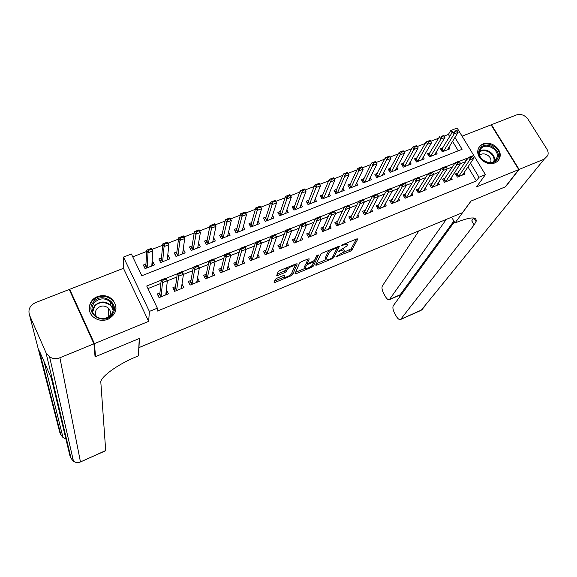 <?xml version="1.0" encoding="UTF-8"?>
<svg xmlns="http://www.w3.org/2000/svg" width="577" height="577" viewBox="0 0 577 577"><rect width="100%" height="100%" fill="white"/><g stroke="black" fill="none" stroke-linecap="round" stroke-linejoin="round"><path stroke-width="0.87" d="M335.792 256.916L350.232 251.262L351.84 250.129L357.855 238.907L356.846 238.885L342.738 244.684L341.562 245.55L344.123 244.814C346.438 243.934 347.534 243.956 347.412 244.864L346.835 246.011L338.649 251.291L341.158 250.591C343.452 249.718 344.541 249.726 344.426 250.613L343.863 251.723L335.792 256.916M107.935 319.326C116.705 314.097 118.249 307.519 112.558 299.586C108.224 295.669 103.182 294.681 97.434 296.628C88.815 299.701 86.399 311.277 93.323 316.975C97.664 320.451 102.533 321.238 107.935 319.326M494.821 162.909C497.446 161.791 499.134 159.93 499.87 157.319C502.401 149.414 491.07 140.341 483.187 143.911C480.374 145.094 478.636 147.106 477.972 149.955C475.888 157.802 487.118 166.472 494.821 162.909M276.794 278.273L275.2 279.419L274.075 282.355L275.215 282.348L291.096 275.77L292.683 274.63L297.227 263.869L296.095 263.862L279.766 270.57L278.143 271.753L276.736 275.424L277.89 275.424L284.822 272.568L286.43 271.406L287.166 269.589C287.793 267.649 295.323 264.475 294.537 266.48L291.551 273.621C290.916 275.503 283.567 278.612 284.302 276.679L284.807 275.431L283.675 275.431L276.794 278.273M69.94 291.068L69.702 289.293L94.419 343.611L95.537 356.644L139.41 338.461L138.963 347.606L462.516 212.632L470.962 201.092L505.243 186.883L518.759 169.573L476.566 186.876L485.408 174.629L479.004 177.233L476.4 180.889L157.081 311.169L157.362 308.168L149.385 311.421L123.471 257.075L131.383 254.017L141.805 275.748L462.105 149.284L454.964 137.463M94.419 343.611L148.657 321.36L149.385 311.421M315.677 265.11L316.715 265.153L332.172 258.748L333.773 257.609L339.341 246.53L338.295 246.509L322.428 253.036L320.783 254.212L315.677 265.11M311.775 267.201L296.109 273.693L295.013 273.693L299.614 262.917L301.244 261.742L308.161 258.9L309.265 258.914L307.245 263.451L308.334 263.458L314.458 260.443L316.6 255.784L318.511 254.969L313.369 266.062L311.775 267.201L311.241 266.206M95.537 356.644L94.938 355.331M518.759 169.573L491.077 124.856L462.062 136.172M152.104 261.605L152.674 261.381L152.364 265.737L151.881 264.742M145.952 264.014L143.334 265.038L145.065 268.63L154.412 264.958L152.674 261.381M167.712 255.488L168.116 255.33L167.662 259.585M161.488 257.926L158.87 258.958L160.608 262.521L169.862 258.878L168.116 255.33M183.176 249.437L182.822 253.512M176.872 251.904L174.254 252.928L175.999 256.469L185.167 252.87L183.414 249.343M198.488 243.436L197.839 247.519M192.105 245.939L189.487 246.963L191.247 250.476L200.32 246.913L198.56 243.407M207.193 240.025L204.575 241.056L206.342 244.547L215.329 241.013L213.613 237.645M222.138 234.175L219.52 235.2L221.287 238.669L230.187 235.171L228.564 232.012M236.938 228.377L234.312 229.408L236.094 232.856L244.908 229.386L243.364 226.408M251.594 222.643L248.975 223.667L250.757 227.086L259.491 223.66L258.013 220.84M266.112 216.952L263.494 217.976L265.283 221.38L273.938 217.983L272.517 215.308M280.494 211.319L277.869 212.35L279.672 215.726L288.24 212.358L286.877 209.812M294.739 205.744L292.121 206.768L293.924 210.122L302.413 206.79L301.1 204.359M308.854 200.212L306.228 201.243L308.046 204.575L316.456 201.272L315.179 198.95M322.832 194.737L320.213 195.762L322.031 199.079L330.361 195.805L329.135 193.576M336.679 189.314L334.061 190.338L335.893 193.634L344.144 190.388L342.947 188.246M350.405 183.94L347.787 184.965L349.619 188.239L357.798 185.022L356.636 182.967M364 178.61L361.382 179.642L363.221 182.887L371.328 179.707L370.196 177.723M377.473 173.338L374.855 174.362L376.702 177.593L384.729 174.434L383.633 172.523M390.824 168.109L388.213 169.133L390.059 172.343L398.015 169.22L396.947 167.366M404.051 162.93L401.441 163.955L403.294 167.142L411.177 164.041L410.132 162.252M417.164 157.795L414.553 158.819L416.414 161.986L424.225 158.92L423.201 157.182M430.153 152.703L427.543 153.727L429.411 156.879L437.15 153.835L436.154 152.155M458.196 172.84L455.498 173.922L457.402 177.11L465.098 174.002L464.175 172.465M445.278 178.041L442.588 179.122L444.485 182.325L452.253 179.187L451.308 177.608M432.245 183.284L429.555 184.366L431.445 187.59L439.285 184.431L438.318 182.794M419.097 188.578L416.399 189.667L418.289 192.906L426.201 189.71L425.213 188.03M405.819 193.922L403.128 195.004L405.011 198.272L412.995 195.048L411.985 193.309M392.425 199.317L389.735 200.399L391.61 203.688L399.666 200.428L398.635 198.632M378.909 204.756L376.211 205.845L378.086 209.148L386.215 205.866L385.155 204.006M365.263 210.252L362.572 211.333L364.433 214.666L372.641 211.348L371.552 209.415M351.487 215.798L348.796 216.88L350.657 220.226L358.937 216.88L357.819 214.875M337.581 221.395L334.898 222.477L336.752 225.845L345.111 222.47L343.957 220.385M323.546 227.042L320.862 228.124L322.709 231.521L331.148 228.11L329.957 225.932M309.38 232.747L306.697 233.829L308.536 237.241L317.054 233.8L315.821 231.528M295.078 238.503L292.395 239.585L294.227 243.025L302.831 239.549L301.555 237.169M280.638 244.316L277.955 245.398L279.787 248.86L288.464 245.348L287.137 242.852M266.062 250.187L263.379 251.262L265.196 254.753L273.967 251.211L272.582 248.579M251.341 256.116L248.665 257.191L250.476 260.696L259.325 257.118L257.883 254.342M236.476 262.095L233.8 263.17L235.604 266.704L244.547 263.09L243.032 260.148M221.467 268.139L218.798 269.214L220.594 272.77L229.617 269.12L228.023 265.99M206.314 274.241L203.645 275.316L205.434 278.893L214.543 275.215L212.863 271.861M191.009 280.4L188.34 281.475L190.121 285.081L199.325 281.36L197.529 277.775M175.552 286.625L172.891 287.692L174.658 291.327L183.955 287.57L181.986 284.035M476.4 180.889L467.954 166.883M465.199 162.317L464.947 161.892L460.475 163.68M452.505 166.861L447.125 169.018M439.212 172.177L433.644 174.398M425.797 177.536L420.042 179.836M412.252 182.952L406.309 185.325M398.584 188.412L392.447 190.872M384.78 193.93L378.447 196.461M370.845 199.498L364.311 202.109M356.781 205.123L350.044 207.814M342.579 210.8L335.634 213.577M328.241 216.526L321.086 219.39M313.765 222.318L306.394 225.261M299.146 228.16L291.558 231.189M284.382 234.06L276.571 237.183M269.473 240.018L261.431 243.227M254.421 246.033L246.148 249.336M239.21 252.113L230.706 255.51M223.854 258.251L215.106 261.742M208.34 264.446L199.353 268.045M192.675 270.714L183.436 274.407M176.843 277.039L167.352 280.833M160.853 283.43L147.964 288.579M159.937 292.907L157.283 293.974L159.043 297.631L168.434 293.837L166.666 290.202L166.284 290.354M449.707 136.626L448.394 134.448L444.11 136.107M438.643 138.228L430.774 141.278M425.328 143.392L417.337 146.493M411.891 148.599L403.777 151.751M398.332 153.864L390.088 157.059M384.643 159.173L376.269 162.418M370.823 164.532L362.32 167.828M356.874 169.941L348.234 173.288M342.788 175.401L334.018 178.798M328.565 180.911L319.665 184.366M314.213 186.479L305.168 189.984M299.715 192.105L290.534 195.661M285.081 197.774L275.748 201.395M270.303 203.508L260.826 207.179M255.38 209.292L245.752 213.028M240.306 215.142L230.533 218.928M225.088 221.041L215.156 224.893M209.711 227.006L199.628 230.915M194.182 233.021L183.94 236.996M178.502 239.109L168.095 243.141M162.656 245.247L152.09 249.343M146.659 251.457L132.739 256.852M458.253 150.799L452.563 141.358M443.028 147.662L440.417 148.686L442.292 151.816L449.966 148.801L448.985 147.171M148.657 321.36L123.456 268.312L69.702 289.293M123.456 268.312L123.471 257.075M448.394 134.448L450.76 130.51L457.128 128.051L485.408 174.629M161.163 280.234L146.724 285.997L157.362 308.168M467.709 158.545L467.449 158.12L459.292 161.372M454.936 163.111L445.92 166.703M441.549 168.448L432.447 172.076M428.047 173.828L418.844 177.5M414.416 179.267L405.112 182.974M400.647 184.755L391.242 188.506M386.756 190.295L377.25 194.081M372.728 195.884L363.113 199.721M358.562 201.532L348.847 205.405M344.26 207.237L334.436 211.153M329.82 212.992L319.889 216.952M315.237 218.806L305.197 222.809M300.516 224.677L290.361 228.73M285.644 230.605L275.373 234.702M270.62 236.592L260.241 240.739M255.452 242.643L244.951 246.833M240.133 248.752L229.516 252.986M224.662 254.919L213.916 259.203M209.025 261.157L198.163 265.485M193.237 267.447L182.245 271.832M177.283 273.808L166.162 278.244M479.004 177.233L470.486 163.14M452.087 132.703L450.76 130.51M464.947 161.892L467.449 158.12M197.543 277.768L197.089 282.261M182.181 283.956L181.575 287.952M166.666 290.202L166.198 294.292M344.08 249.978L343.56 248.759M347.051 244.201L346.647 243.076M343.135 252.625L351.133 248.846L356.334 239.094M332.814 256.621L337.891 246.675M316.326 263.718L325.962 259.729M331.148 258.51L332.273 257.71L337.105 248.045L334.451 248.788C331.789 249.985 330.037 251.233 329.193 252.546L325.926 259.289C325.825 260.177 326.935 260.184 329.258 259.297L331.148 258.51M329.279 250.216L328.472 251.219L329.193 252.546M325.565 258.619L325.284 257.818L328.472 251.219M305.19 268.327L295.604 272.294M307.916 259.001L306.647 262.326M316.989 255.387L312.669 264.756L313.369 266.062M305.24 267.93L305.204 268.038C304.468 269.935 311.638 266.877 312.366 264.987L313.527 262.448L312.453 262.441L307.959 264.302L306.351 265.449L305.24 267.93L304.786 267.259M307.043 263.069L305.644 264.129L306.351 265.449M304.541 266.617L305.644 264.129M312.215 265.24L312.669 264.756M283.581 275.467L283.891 275.893M294.241 265.91L293.823 264.793M286.834 267.663L286.452 268.24L287.166 269.589M277.263 274.046L284.115 271.226L285.723 270.058L286.452 268.24M291.385 273.909L295.922 263.934M274.602 280.992L284.295 276.974M447.363 149.825L458.102 132.371L454.157 133.9L452.757 131.592L441.246 150.07M455.21 131.491L457.186 130.727L456.948 130.344L454.972 131.109L454.157 133.9L443.504 151.34M454.972 131.109L456.948 130.344M458.102 132.371L457.186 130.727M472.902 156.641L472.664 156.252L470.688 157.038L470.926 157.434L472.902 156.641L473.796 158.249L462.437 175.076M458.52 176.656L469.844 159.829L468.423 157.478L472.375 155.898L472.664 156.252M456.284 175.235L468.423 157.478L470.688 157.038M473.796 158.249L469.844 159.829L470.926 157.434M480.1 148.513C485.661 139.367 503.353 150.727 497.064 159.44C491.539 168.722 473.659 157.182 480.1 148.513M496.17 159.396L497.035 157.449C499.668 149.14 484.889 141.863 480.475 149.292L479.516 151.563C477.237 159.858 491.914 166.76 496.17 159.396M490.508 162.534L490.753 161.812C492.426 156.475 483.526 151.246 479.718 155.328M497.821 160.933L499.379 157.882C502.697 147.568 484.341 138.487 478.845 147.712M93.438 302.052C101.956 290.794 121.271 304.007 111.967 314.775C103.471 326.229 83.932 312.77 93.438 302.052M111.289 314.595C114.311 310.195 114.073 305.983 110.575 301.973C104.87 297.602 99.388 297.883 94.145 302.824C90.964 307.433 91.31 311.789 95.191 315.879C100.946 319.882 106.305 319.449 111.289 314.595M109.529 316.311C111.065 313.361 110.705 310.642 108.447 308.161C104.423 305.118 100.578 305.334 96.914 308.818C94.945 311.53 94.895 314.27 96.748 317.025M115.862 309.986C116.316 306.228 115.198 302.939 112.508 300.119C105.432 294.645 98.617 294.97 92.068 301.115C89.623 304.23 88.836 307.671 89.716 311.421M519.12 169.422L505.596 186.739L471.084 201.041L455.015 222.989L456.984 222.167C470.717 216.764 477.085 216.57 476.075 221.582L474.135 224.893L400.763 319.254L421.318 310.116L544.248 159.115L519.12 169.422L491.438 124.711L491.207 125.065M455.015 222.989L451.603 217.183M446.259 219.419L389.331 299.687C388.133 300.026 386.756 298.864 385.198 296.225L383.748 293.599C382.053 290.231 381.585 287.692 382.335 285.968L418.974 230.8M544.248 159.115L547.746 155.595C548.496 153.439 548.179 151.232 546.808 148.967L528.005 119.23C524.875 115.119 521.024 113.698 516.451 114.953L491.438 124.711M454.373 221.9L393.276 305.723C392.475 307.39 392.937 309.921 394.646 313.318L396.118 315.972C397.726 318.699 399.154 319.896 400.395 319.564L400.763 319.254M453.883 221.063L399.911 295.071M473.508 217.983L471.755 220.883L474.135 224.893M93.936 343.805L69.218 289.481L35.507 302.637C29.802 305.478 27.826 309.705 29.586 315.309L46.001 352.72L49.593 356.896C52.817 358.851 56.25 359.139 59.907 357.762L93.936 343.805L95.068 356.838L139.259 338.526L138.415 355.865L135.984 356.882C118.299 364.195 102.042 375.728 100.78 381.613L105.714 450.702L80.441 461.953L105.742 450.536M59.907 357.762L80.434 461.795C77.989 462.797 75.681 462.631 73.503 461.297L71.072 458.412L69.932 455.78L51.396 378.382L39.373 350.874L60.895 434.885L59.77 432.296L29.586 315.309M434.546 154.86L444.91 137.492L440.929 139.043L439.537 136.713L428.379 155.141M441.968 136.626L443.965 135.855L443.727 135.465L441.737 136.237L440.929 139.043L430.658 156.389M441.737 136.237L443.727 135.465M444.91 137.492L443.965 135.855M428.372 141.415L428.603 141.805L430.615 141.026L430.384 140.637L426.187 141.884L430.204 140.326L431.596 142.663L427.579 144.221L426.187 141.884L415.397 160.262M428.603 141.805L417.69 161.481M421.614 159.944L431.596 142.663L430.615 141.026M414.885 146.645L415.115 147.034L417.149 146.248L416.919 145.851L412.714 147.099L416.774 145.527L418.159 147.885L414.106 149.457L412.714 147.099L402.299 165.426M415.115 147.034L404.614 166.623M408.574 165.065L418.159 147.885L417.149 146.248M401.275 151.917L401.505 152.314L403.554 151.52L403.323 151.124L399.118 152.371L403.215 150.785L404.6 153.15L400.503 154.737L399.118 152.371L389.078 170.641M401.505 152.314L391.408 171.816M395.411 170.244L404.6 153.15L403.554 151.52M459.645 161.935L459.407 161.538L457.41 162.339L457.64 162.728L459.645 161.935L460.569 163.536L449.584 180.269M445.632 181.863L456.573 165.13L455.159 162.764L459.148 161.171L459.407 161.538M443.381 180.464L455.159 162.764L457.41 162.339M460.569 163.536L456.573 165.13L457.64 162.728M432.635 187.114L443.186 170.482L441.766 168.102L445.797 166.493L447.211 168.873L436.616 185.505M444.24 168.08L446.259 167.272L446.021 166.876L444.001 167.683L443.186 170.482L447.211 168.873L446.259 167.272M430.355 185.736L441.766 168.102L444.001 167.683M445.797 166.493L446.021 166.876M419.508 192.415L429.663 175.884L428.257 173.489L432.324 171.867L433.731 174.261L423.532 190.792M430.709 173.475L432.743 172.667L432.512 172.263L430.471 173.078L429.663 175.884L433.731 174.261L432.743 172.667M417.214 191.059L428.257 173.489L430.471 173.078M432.324 171.867L432.512 172.263M406.273 197.767L416.017 181.337L414.611 178.928L418.714 177.29L420.128 179.699L410.334 196.122M417.048 178.928L419.104 178.105L418.873 177.702L416.818 178.524L416.017 181.337L420.128 179.699L419.104 178.105M403.95 196.432L414.611 178.928L416.818 178.524M418.714 177.29L418.873 177.702M387.528 157.24L387.758 157.644L389.828 156.836L389.598 156.439L385.393 157.687L389.525 156.086L390.903 158.466L386.77 160.074L385.393 157.687L375.742 175.906M387.758 157.644L378.094 177.045M382.125 175.466L390.903 158.466L389.828 156.836M392.908 203.162L402.241 186.847L400.842 184.416L404.982 182.765L406.388 185.188L397.005 201.503M403.258 184.431L405.335 183.601L405.104 183.197L403.027 184.02L402.241 186.847L406.388 185.188L405.335 183.601M390.564 201.856L400.842 184.416L403.027 184.02M404.982 182.765L405.104 183.197M373.658 162.62L373.889 163.017L375.973 162.209L375.742 161.805L371.538 163.053L375.706 161.437L377.084 163.832L372.915 165.455L371.538 163.053L363.387 179.894L362.277 181.214M373.889 163.017L364.65 182.332M368.717 180.731L377.084 163.832L375.973 162.209M375.742 161.805L375.706 161.437M379.421 208.607L388.335 192.401L386.936 189.956L391.119 188.29L392.519 190.727L383.554 206.941M389.338 189.984L391.437 189.148L391.199 188.737L389.107 189.573L388.335 192.401L392.519 190.727L391.437 189.148M377.062 207.338L386.936 189.956L389.107 189.573M391.119 188.29L391.199 188.737M359.651 168.044L359.882 168.448L361.988 167.633L361.757 167.229L357.552 168.47L361.757 166.84L363.135 169.256L358.923 170.886L357.552 168.47L349.821 185.21L348.696 186.58M359.882 168.448L351.083 187.662M355.187 186.046L363.135 169.256L361.988 167.633M361.757 167.229L361.757 166.84M365.811 214.11L374.293 198.012L372.901 195.553L377.127 193.872L378.519 196.324L369.987 212.423M375.281 195.589L377.401 194.745L377.163 194.334L375.05 195.177L374.293 198.012L378.519 196.324L377.401 194.745M363.423 212.863L364.592 211.535L372.901 195.553L375.05 195.177M377.127 193.872L377.163 194.334M345.508 173.526L345.738 173.929L347.866 173.107L347.642 172.696L343.43 173.944L347.679 172.292L349.049 174.723L344.794 176.374L343.43 173.944L336.131 190.576L334.985 191.997M345.738 173.929L337.386 193.043M341.534 191.413L349.049 174.723L347.866 173.107M347.642 172.696L347.679 172.292M352.071 219.657L360.113 203.681L358.728 201.2L362.991 199.505L364.383 201.972L356.283 217.955M361.094 201.25L363.229 200.399L362.998 199.988L360.856 200.839L360.113 203.681L364.383 201.972L363.229 200.399M349.662 218.445L350.852 217.067L358.728 201.2L360.856 200.839M362.991 199.505L362.998 199.988M331.234 179.058L331.465 179.469L333.614 178.632L333.383 178.221L329.171 179.461L333.463 177.803L334.826 180.248L330.534 181.914L329.171 179.461L322.312 195.992L321.144 197.464M331.465 179.469L323.567 198.474M327.75 196.829L334.826 180.248L333.614 178.632M333.383 178.221L333.463 177.803M338.201 225.261L345.803 209.401L344.419 206.905L348.724 205.188L350.109 207.677L342.457 223.544M346.763 206.97L348.919 206.104L348.688 205.693L346.532 206.552L345.803 209.401L350.109 207.677L348.919 206.104M335.778 224.078L336.99 222.657L344.419 206.905L346.532 206.552M348.724 205.188L348.688 205.693M316.816 184.64L317.047 185.051L319.218 184.214L318.994 183.803L314.775 185.037L319.11 183.363L320.466 185.823L316.131 187.503L314.775 185.037L308.363 201.46L307.18 202.981M317.047 185.051L309.618 203.955M313.845 202.296L320.466 185.823L319.218 184.214M318.994 183.803L319.11 183.363M324.202 230.915L331.349 215.178L329.965 212.668L334.314 210.93L335.699 213.44L328.501 229.177M332.294 212.74L334.472 211.874L334.242 211.456L332.063 212.322L331.349 215.178L335.699 213.44L334.472 211.874M321.757 229.769L322.99 228.297L329.965 212.668L332.063 212.322M334.314 210.93L334.242 211.456M302.269 190.28L302.492 190.698L304.685 189.847L304.454 189.429L300.242 190.67L304.613 188.975L305.969 191.456L301.591 193.151L300.242 190.67L294.284 206.977L293.08 208.557M302.492 190.698L295.539 209.487M299.802 207.814L305.969 191.456L304.685 189.847M304.454 189.429L304.613 188.975M310.073 236.62L316.751 221.013L315.374 218.481L319.766 216.736L321.144 219.253L314.407 234.875M317.682 218.568L319.882 217.695L319.651 217.269L317.451 218.149L316.751 221.013L321.144 219.253L319.882 217.695M307.606 235.51L308.861 233.988L315.374 218.481L317.451 218.149M319.766 216.736L319.651 217.269M287.57 195.978L287.793 196.396L290.007 195.538L289.784 195.12L285.565 196.353L289.979 194.644L291.327 197.139L286.906 198.856L285.565 196.353L280.076 212.545L278.85 214.182M287.793 196.396L281.331 215.077M285.629 213.382L291.327 197.139L290.007 195.538M289.784 195.12L289.979 194.644M295.806 242.383L302.009 226.905L300.639 224.359L305.074 222.592L306.445 225.131L300.184 240.616M302.925 224.46L305.146 223.573L304.916 223.148L302.694 224.035L302.009 226.905L306.445 225.131L305.146 223.573M293.318 241.316L294.595 239.736L300.639 224.359L302.694 224.035M305.074 222.592L304.916 223.148M272.726 201.726L272.95 202.145L275.186 201.279L274.962 200.861L270.743 202.094L275.2 200.37L276.542 202.88L272.084 204.611L270.743 202.094L265.73 218.171L264.482 219.866M272.95 202.145L266.978 220.717M271.327 219.008L276.542 202.88L275.186 201.279M274.962 200.861L275.2 200.37M281.403 248.204L287.122 232.848L285.759 230.288L290.238 228.506L291.601 231.06L285.824 246.415M288.024 230.403L290.267 229.509L290.036 229.076L287.793 229.978L287.122 232.848L291.601 231.06L290.267 229.509M278.893 247.172L280.191 245.542L285.759 230.288L287.793 229.978M290.238 228.506L290.036 229.076M257.739 207.532L257.962 207.958L260.22 207.085L259.996 206.66L255.777 207.893L260.277 206.148L261.619 208.679L257.111 210.425L255.777 207.893L251.247 223.847L249.985 225.607M257.962 207.958L252.495 226.408M256.88 224.684L261.619 208.679L260.22 207.085M259.996 206.66L260.277 206.148M266.87 254.075L272.092 238.856L270.728 236.281L275.251 234.478L276.614 237.053L271.327 252.272M272.971 236.404L275.236 235.503L275.013 235.07L272.741 235.979L272.092 238.856L276.614 237.053L275.236 235.503M264.331 253.094L265.651 251.399L270.728 236.281L272.741 235.979M275.251 234.478L275.013 235.07M242.304 230.374L246.538 214.536L241.987 216.303L237.875 232.156M242.823 213.829L245.102 212.942L244.879 212.516L242.6 213.403L241.987 216.303L240.659 213.75L236.628 229.581L235.344 231.399M242.6 213.403L240.659 213.75L245.211 211.99L246.538 214.536L245.102 212.942M244.879 212.516L245.211 211.99M252.185 260.003L256.902 244.929L255.553 242.333L260.119 240.508L261.475 243.097L256.686 258.186M257.768 242.47L260.061 241.561L259.83 241.121L257.544 242.037L256.902 244.929L261.475 243.097L260.061 241.561M249.632 259.066L250.973 257.313L255.553 242.333L257.544 242.037M260.119 240.508L259.83 241.121M227.316 219.325L227.533 219.75L229.841 218.863L229.617 218.431L225.391 219.664L229.992 217.882L231.312 220.443L226.718 222.232L225.391 219.664L221.871 235.366L220.565 237.255M227.533 219.75L223.111 237.955M227.583 236.195L231.312 220.443L229.841 218.863M229.617 218.431L229.992 217.882M237.363 265.997L241.568 251.06L240.22 248.442L244.836 246.603L246.184 249.214L241.907 264.158M242.412 248.593L244.727 247.677L244.504 247.237L242.189 248.16L241.568 251.06L246.184 249.214L244.727 247.677M234.789 265.11L236.152 263.285L240.22 248.442L242.189 248.16M244.836 246.603L244.504 247.237M211.874 225.304L212.091 225.737L214.42 224.835L214.197 224.41L209.978 225.636L214.615 223.84L215.935 226.415L211.29 228.218L209.978 225.636L206.97 241.208L205.65 243.177M212.091 225.737L208.203 243.811M212.718 242.037L215.935 226.415L214.42 224.835M214.197 224.41L214.615 223.84M219.823 271.183L221.179 269.322L224.734 254.616L229.394 252.755L230.735 255.387L226.985 270.18M226.905 254.782L229.242 253.851L229.019 253.411L226.682 254.342L226.076 257.248L224.734 254.616L226.682 254.342M222.397 272.041L226.076 257.248L230.735 255.387L229.242 253.851M222.477 271.882L221.186 269.315L222.477 271.882M229.394 252.755L229.019 253.411M197.788 247.418L197.998 247.829M196.281 231.348L196.497 231.788L198.849 230.872L198.625 230.439L194.406 231.665L199.094 229.848L200.407 232.452L195.711 234.269L194.406 231.665L191.917 247.129L190.583 249.149M196.497 231.788L193.158 249.726M197.709 247.937L200.407 232.452L198.849 230.872M198.625 230.439L199.094 229.848M212.213 276.152L211.997 275.727M207.28 278.143L210.425 263.501L209.09 260.847L213.8 258.972L215.134 261.619L211.91 276.246M211.24 261.035L213.598 260.09L213.375 259.65L211.016 260.595L210.425 263.501L215.134 261.619L213.598 260.09M204.669 277.371L206.068 275.424L209.09 260.847L211.016 260.595M207.352 277.999L206.068 275.409L207.359 277.977M213.8 258.972L213.375 259.65M182.649 253.166L182.938 253.743M180.522 237.457L180.738 237.89L183.118 236.974L182.895 236.534L178.675 237.76L183.407 235.928L184.712 238.546L179.974 240.385L178.675 237.76L176.728 253.065L175.372 255.193M180.738 237.89L179.974 240.385L177.954 255.698M182.563 253.894L184.712 238.546L183.118 236.974M182.895 236.534L183.407 235.928M192.018 284.31L194.615 269.82L193.288 267.151L198.041 265.254L199.375 267.916L196.699 282.42M195.408 267.346L197.796 266.401L197.572 265.954L195.185 266.906L194.615 269.82L199.375 267.916L197.796 266.401M189.393 283.595L190.807 281.554L193.288 267.151L195.185 266.906M198.041 265.254L197.572 265.954M167.344 258.943L167.727 259.722M164.611 243.624L164.827 244.064L167.222 243.133L167.005 242.693L162.779 243.912L167.568 242.066L168.866 244.698L164.077 246.559L162.779 243.912L161.38 259.116L160.009 261.287M164.827 244.064L164.077 246.559L162.613 261.734M167.258 259.895L168.866 244.698L167.222 243.133M167.005 242.693L167.568 242.066M181.813 288.435L181.438 287.671M176.605 290.541L178.646 276.203L177.319 273.512L182.13 271.594L183.45 274.284L181.337 288.63M179.418 273.729L181.827 272.77L181.604 272.322L179.195 273.282L178.646 276.203L183.45 274.284L181.827 272.77M173.958 289.885L175.386 287.8L177.319 273.512L179.195 273.282M182.13 271.594L181.604 272.322M148.534 249.855L148.751 250.295L151.167 249.358L150.958 248.911L146.731 250.137L151.563 248.261L152.855 250.916L148.022 252.791L146.731 250.137L145.887 265.153L144.488 267.432M148.751 250.295L148.022 252.791L147.113 267.822M151.801 265.947L152.855 250.916L151.167 249.358M150.958 248.911L151.563 248.261M166.385 294.667L165.909 293.686M158.646 295.857L158.264 296.015M161.041 296.823L162.505 282.651L161.192 279.939L166.046 278.006L167.366 280.71L165.787 294.818M163.262 280.177L165.7 279.203L165.476 278.749L163.046 279.722L162.505 282.651L167.366 280.71L165.7 279.203M158.358 296.217L159.822 294.082L161.192 279.939L163.046 279.722M166.046 278.006L165.476 278.749M336.24 256.491L336.492 256.953M342.024 245.074L342.291 245.564M339.096 250.858L339.355 251.334M340.856 250.036L341.158 250.591M343.805 244.244L344.123 244.814M351.133 248.846L351.84 250.129M349.525 249.978L350.232 251.262M333.066 256.318L333.773 257.609M331.833 258.135L332.172 258.748M316.153 264.093L316.715 265.153M336.074 247.425L336.391 247.995M334.133 248.218L334.451 248.788M325.284 257.818L325.991 259.123M295.503 272.539L296.109 273.693M306.553 262.081L307.26 263.408M312.15 261.886L312.453 262.441M307.62 263.667L307.959 264.302M283.711 275.417L284.331 276.607M285.723 270.058L286.43 271.406M284.115 271.226L284.822 272.568M277.227 274.147L277.89 275.424M291.984 273.31L292.683 274.63M290.563 274.753L291.096 275.77M274.558 281.086L275.215 282.348M442.032 149.241L443.331 151.412M442.234 148.981L443.576 151.232M458.672 176.468L457.301 174.182M458.448 176.685L457.092 174.427M479.545 151.426C485.394 146.789 496.559 154.196 494.309 161.235L497.035 157.449M493.739 161.603C496.076 154.751 485.091 147.445 479.429 152.061M92.248 311.104L94.383 305.918C99.583 301.006 105.014 300.725 110.676 305.06L113.323 309.95M113.106 311.032C112.616 302.759 99.785 299.513 94.678 306.401L92.594 312.164M389.735 299.333L400.402 294.681M399.313 295.33L399.976 296.528M423.987 307.382L420.921 310.426L422.732 309.185M72.897 458.65L71.072 458.412L46.001 352.72M65.857 438.758L63.03 437.554L60.895 434.885L62.46 435.267M429.187 154.275L430.485 156.461M429.382 154.016L430.731 156.28M416.233 159.353L417.524 161.553M416.421 159.101L417.762 161.38M403.157 164.481L404.441 166.688M403.345 164.229L404.679 166.522M389.965 169.652L391.249 171.881M390.146 169.4L391.473 171.708M445.783 181.676L444.42 179.375M445.559 181.892L444.211 179.62M432.779 186.926L431.416 184.611M432.562 187.143L431.214 184.856M419.652 192.228L418.296 189.898M419.443 192.444L418.101 190.143M406.41 197.579L405.054 195.235M406.201 197.788L404.866 195.473M376.651 174.874L377.928 177.11M376.824 174.622L378.151 176.944M393.038 202.981L391.689 200.616M392.836 203.191L391.509 200.861M363.214 180.139L364.491 182.397M363.387 179.894L364.707 182.231M379.551 208.427L378.202 206.054M379.356 208.636L378.022 206.292M349.655 185.455L350.924 187.727M349.821 185.21L351.141 187.561M365.933 213.93L364.592 211.535M365.746 214.132L364.419 211.773M335.965 190.821L337.235 193.107M336.131 190.576L337.444 192.942M352.194 219.476L350.852 217.067M352.006 219.686L350.686 217.305M322.154 196.238L323.416 198.531M322.312 195.992L323.625 198.373M338.317 225.08L336.99 222.657M338.136 225.282L336.824 222.895M308.212 201.705L309.474 204.013M308.363 201.46L309.669 203.854M324.317 230.735L322.99 228.297M324.144 230.937L322.832 228.535M294.14 207.222L295.395 209.545M294.284 206.977L295.59 209.393M310.181 236.447L308.861 233.988M310.015 236.649L308.702 234.226M279.939 212.79L281.187 215.134M280.076 212.545L281.374 214.976M295.914 242.21L294.595 239.736M295.749 242.412L294.443 239.974M265.6 218.409L266.841 220.767M265.73 218.171L267.021 220.616M281.504 248.031L280.191 245.542M281.345 248.225L280.047 245.773M251.125 224.085L252.365 226.458M251.247 223.847L252.538 226.307M266.963 253.902L265.651 251.399M266.805 254.096L265.514 251.63M236.505 229.819L237.746 232.206M236.628 229.581L237.912 232.055M252.279 259.838L250.973 257.313M252.127 260.032L250.844 257.544M221.756 235.604L222.982 238.005M221.871 235.366L223.148 237.861M237.45 265.824L236.152 263.285M237.306 266.019L236.029 263.509M206.855 241.446L208.081 243.862M206.97 241.208L208.239 243.718L206.963 241.215M222.34 272.063L221.063 269.538M191.816 247.338L193.035 249.776M191.917 247.107L193.18 249.632M207.23 278.164L205.96 275.626M176.627 253.296L177.839 255.748M176.728 253.065L177.983 255.604M192.091 284.144L190.807 281.554M191.968 284.331L190.706 281.778M161.293 259.304L162.498 261.778M161.38 259.08L162.635 261.641M176.67 290.375L175.394 287.764M176.555 290.556L175.3 287.981M145.801 265.377L147.005 267.865M145.887 265.153L147.135 267.728M161.098 296.665L159.829 294.039M160.99 296.845L159.735 294.256M112.558 299.586L112.58 300.191M499.87 157.319L499.321 158.076M336.672 247.18L337.04 247.858M325.219 257.984L325.926 259.289M306.531 262.124L307.245 263.451M304.505 266.725L305.204 268.038M313.03 261.518L313.419 262.246M283.653 275.438L284.302 276.679M490.753 161.812L490.226 162.548M108.447 308.161L108.786 316.838M110.676 305.06L110.575 301.973M112.645 304.966L112.76 309.387M473.977 218.056L476.075 221.582M389.331 299.687L399.984 295.042M400.395 319.564L420.921 310.426M399.125 295.417L399.847 296.708M49.593 356.896L73.503 461.297C75.681 462.725 77.989 462.942 80.441 461.953M44.011 361.483L63.03 437.554L65.886 438.881M191.917 247.129L193.18 249.653M176.721 253.094L177.976 255.633M192.083 284.172L190.799 281.583M161.38 259.116L162.627 261.677M176.663 290.411L175.386 287.8M145.88 265.196L147.128 267.778M161.091 296.708L159.822 294.082"/></g></svg>
